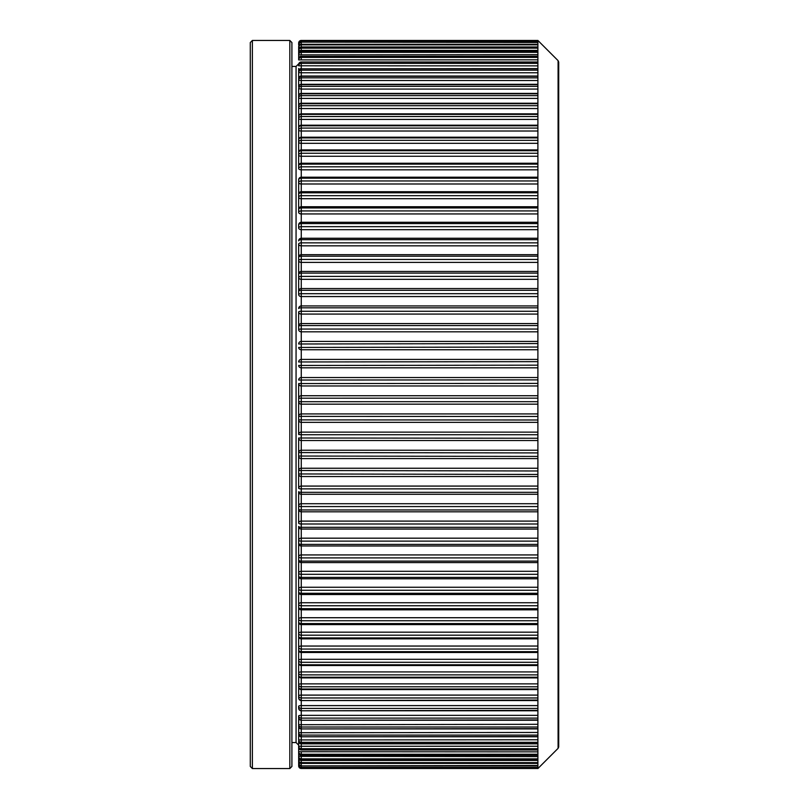 <?xml version="1.0" encoding="UTF-8"?>
<svg xmlns="http://www.w3.org/2000/svg" width="809" height="809" viewBox="0 0 809 809"><rect width="100%" height="100%" fill="white"/><g stroke="black" fill="none" stroke-linecap="round" stroke-linejoin="round"><path stroke-width="1.21" d="M289.824 40.45L291.907 42.533L291.907 766.467L289.824 768.55L289.824 40.45L252.378 40.45L252.378 768.55L250.294 766.467L250.294 144.467M558.089 60.645L558.706 62.111L558.706 746.889L558.089 748.355L558.089 60.645L537.894 40.45L301.261 40.45A2.599 2.599 0 0 0 301.049 40.46A2.599 2.599 0 0 1 301.261 40.45L537.894 40.45L301.261 40.824A2.599 2.599 180 0 0 298.663 43.423L298.663 44.707A2.599 2.589 180 0 1 301.261 42.119L537.894 42.472L537.894 40.824L301.261 40.824L537.894 41.006M558.089 748.355L537.894 768.55L537.894 488.879L301.261 488.879A2.599 0.607 180 0 1 298.663 488.272L298.663 470.504A2.599 2.265 0 0 1 301.261 468.239L537.894 468.239M537.894 488.879L537.894 452.909L298.663 452.565L298.663 456.043L298.663 452.565A2.599 2.326 0 0 1 301.261 450.239L537.894 450.239M298.663 404.5L298.663 434.504A2.599 2.387 0 0 1 301.261 432.127L537.894 432.127M537.894 452.909L537.894 434.716L301.261 434.716L298.663 434.504L298.663 416.372A2.599 2.427 0 0 1 301.261 413.935L537.894 413.935M537.894 296.559L301.261 296.559A2.599 2.083 180 0 1 298.663 294.476L298.663 274.039L298.663 294.476A2.599 0.789 0 0 1 301.261 293.687L537.894 293.687L537.894 42.472M537.894 279.327L301.261 279.327A2.599 2.002 180 0 1 298.663 277.315A2.599 0.91 0 0 1 301.261 276.405L537.894 276.405M298.663 257.292L298.663 260.478A2.599 1.031 0 0 1 301.261 259.446L537.894 259.446M537.894 273.098L301.261 273.098A2.599 0.94 180 0 0 298.663 274.039L298.663 244.005A2.599 1.153 0 0 1 301.261 242.852L537.894 242.852M537.894 229.665L301.261 229.665A2.599 1.739 180 0 1 298.663 227.936A2.599 1.274 0 0 1 301.261 226.662L537.894 226.662M298.663 209.571L298.663 212.312A2.599 1.385 0 0 1 301.261 210.927L537.894 210.927M298.663 180.245L298.663 197.174A2.599 1.487 0 0 1 301.261 195.677L537.894 195.677M537.894 213.95L301.261 213.95A2.599 1.638 180 0 1 298.663 212.312L298.663 182.561A2.599 1.598 0 0 1 301.261 180.963L537.894 180.963M298.663 166.442L298.663 168.505A2.599 1.699 0 0 1 301.261 166.806L537.894 166.806M298.663 153.265L298.663 155.045A2.599 1.79 0 0 1 301.261 153.255L537.894 153.255M298.663 128.904L298.663 142.222A2.599 1.891 0 0 1 301.261 140.331L537.894 140.331M537.894 169.819L301.261 169.819A2.599 1.315 180 0 1 298.663 168.505L298.663 130.057A2.599 1.972 0 0 1 301.261 128.085L537.894 128.085M298.663 117.78L298.663 118.579A2.599 2.053 0 0 1 301.261 116.526L537.894 116.526M298.663 107.395L298.663 107.83A2.599 2.134 0 0 1 301.261 105.696L537.894 105.696M298.663 97.788L298.663 97.838A2.599 2.205 0 0 1 301.261 95.624L537.894 95.624M537.894 131.018L301.261 131.018A2.599 0.961 180 0 1 298.663 130.057L298.663 88.606A2.599 2.275 0 0 1 301.261 86.341L537.894 86.341M298.663 73.811L298.663 80.182A2.599 2.336 0 0 1 301.261 77.846L537.894 77.846M537.894 84.632L301.261 84.632A2.599 2.285 180 0 0 298.663 86.917L298.663 72.577A2.599 2.387 0 0 1 301.261 70.181L537.894 70.181M537.894 65.873L298.663 65.802A2.599 2.437 0 0 1 301.261 63.365L537.894 63.365M298.663 488.272A2.599 2.194 0 0 1 301.261 486.078L537.894 486.078M537.894 523.989L301.261 523.989A2.599 0.849 180 0 1 298.663 523.14L298.663 505.837A2.599 2.124 0 0 1 301.261 503.714L537.894 503.714M298.663 523.14A2.599 2.043 0 0 1 301.261 521.097L537.894 521.097M537.894 541.12L301.261 541.12A2.599 0.981 180 0 1 298.663 540.149L298.663 543.375L298.663 540.149A2.599 1.962 0 0 1 301.261 538.177L537.894 538.177M537.894 697.975L301.261 697.975L301.261 700.058A2.599 2.114 0 0 1 298.663 697.945L298.663 556.804A2.599 1.881 0 0 1 301.261 554.934L537.894 554.934M537.894 574.299L301.261 574.299A2.599 1.214 180 0 1 298.663 573.085A2.599 1.78 0 0 1 301.261 571.306L537.894 571.306M537.894 590.267L301.261 590.267A2.599 1.325 180 0 1 298.663 588.932A2.599 1.689 0 0 1 301.261 587.253L537.894 587.253M537.894 605.759L301.261 605.759A2.599 1.436 180 0 1 298.663 604.323A2.599 1.588 0 0 1 301.261 602.735L537.894 602.735M537.894 620.746L301.261 620.746A2.599 1.547 180 0 1 298.663 619.198A2.599 1.476 0 0 1 301.261 617.722L537.894 617.722M537.894 635.186L301.261 635.186A2.599 1.648 180 0 1 298.663 633.538A2.599 1.365 0 0 1 301.261 632.173L537.894 632.173M537.894 649.051L301.261 649.051A2.599 1.749 180 0 1 298.663 647.301A2.599 1.254 0 0 1 301.261 646.047L537.894 646.047M537.894 662.288L301.261 662.288A2.599 1.84 180 0 1 298.663 660.447A2.599 1.143 0 0 1 301.261 659.305L537.894 659.305M301.261 689.167L301.261 697.975A2.599 2.093 180 0 1 298.663 695.882A2.599 0.779 0 0 1 301.261 695.103L537.894 695.103M537.894 686.79L301.261 686.79A2.599 2.012 180 0 1 298.663 684.768A2.599 0.9 0 0 1 301.261 683.868L537.894 683.868M537.894 674.878L301.261 674.878A2.599 1.931 180 0 1 298.663 672.946A2.599 1.021 0 0 1 301.261 671.925L537.894 671.925M537.894 331.821L301.261 331.821A2.599 2.235 180 0 1 298.663 329.587L298.663 311.91A2.599 0.667 0 0 1 301.261 311.253L537.894 311.253L537.894 293.687M537.894 434.716L537.894 311.253M250.294 664.533L250.294 42.533L252.378 40.45M537.894 557.907L301.261 557.907A2.599 1.092 180 0 1 298.663 556.804L298.663 559.929M298.663 573.085L298.663 576.079M298.663 588.932L298.663 591.945A2.599 1.345 0 0 0 301.261 593.3L537.894 593.3M298.663 604.323L298.663 606.962M298.663 619.198L298.663 621.636M298.663 633.538L298.663 635.732M298.663 647.301L298.663 649.222M298.663 660.447L298.663 662.086M298.663 672.946L298.663 674.271M298.663 684.768L298.663 685.749M298.663 695.882L298.663 696.509M537.894 708.431L301.261 708.431L301.261 710.363A2.599 2.184 0 0 1 298.663 708.178L298.663 706.5M537.894 768.388L301.261 768.479A2.599 2.599 0 0 1 298.663 765.88L298.663 765.789A2.599 0.769 0 0 0 298.885 766.093M537.894 762.614L301.261 762.614A2.599 2.558 180 0 1 298.663 760.056L298.663 764.788A2.599 0.637 0 0 0 299.552 765.263M537.894 765.456L301.261 765.901A2.599 2.579 0 0 1 298.663 763.312L298.663 760.854M537.894 763.271L301.261 763.271A2.599 2.599 0 0 1 298.663 760.672A2.599 2.558 0 0 0 301.261 763.231L301.261 760.44L298.663 760.056L298.663 752.481M298.663 760.359L298.663 756.344L537.894 756.597M537.894 754.241L301.261 754.241L301.261 755.201A2.599 2.508 0 0 1 298.663 752.704L298.663 741.206A2.599 2.427 0 0 0 301.261 743.633L537.894 743.633M537.894 742.328L301.261 742.328A2.599 2.417 180 0 1 298.663 739.922L298.663 734.076M537.894 735.088L301.261 735.088L301.261 736.554A2.599 2.376 0 0 1 298.663 734.178L298.663 726.209M537.894 727.008L301.261 727.008L301.261 728.636A2.599 2.316 0 0 1 298.663 726.32L298.663 717.543M537.894 718.119L301.261 718.119L301.261 719.899A2.599 2.255 0 0 1 298.663 717.644L298.663 715.874A2.599 0.526 0 0 1 301.261 715.348L537.894 715.348M298.663 649.344L298.663 649.89A2.599 1.77 0 0 0 301.261 651.66L537.894 651.66M298.663 556.804L298.663 543.395A2.599 1.001 0 0 0 301.261 544.396L537.894 544.396M298.663 540.149L298.663 526.447A2.599 0.88 0 0 0 301.261 527.326L537.894 527.326M537.894 506.565L301.261 506.565A2.599 0.728 180 0 1 298.663 505.837L298.663 491.69A2.599 0.627 0 0 0 301.261 492.317L537.894 492.317M537.894 470.98L298.663 470.504L298.663 456.043L537.894 456.418M298.663 452.565L298.663 438.003L537.894 438.245M537.894 416.453L298.663 416.372L298.663 383.557L537.894 383.405M298.663 227.936L298.663 224.882A2.599 2.548 180 0 1 301.261 222.323L301.261 207.943A2.599 1.406 180 0 0 298.663 209.349A2.599 2.599 0 0 1 301.261 206.75L301.261 198.701A2.599 1.537 180 0 1 298.663 197.174M298.663 182.561L298.663 179.8A2.599 1.618 180 0 1 301.261 178.182L301.261 183.987A2.599 1.426 180 0 1 298.663 182.561M537.894 76.299L301.261 76.299A2.599 2.346 180 0 0 298.663 78.645L298.663 80.182L301.261 80.516L301.261 84.318A2.599 2.599 0 0 0 298.663 86.917M537.894 72.77L301.261 72.77L298.663 72.577L298.663 68.482M298.663 65.802L298.663 64.599A2.599 2.447 180 0 1 301.261 62.151L301.261 68.603A2.599 2.599 0 0 0 298.663 71.202A2.599 2.397 180 0 1 301.261 68.805L301.261 76.046A2.599 2.599 0 0 0 298.663 78.645M537.894 59.826L298.663 59.886L298.663 58.845L298.663 59.886A2.599 2.478 0 0 1 301.261 57.409L537.894 57.409M298.663 59.906L298.663 53.97A2.599 2.518 180 0 1 301.261 51.452L301.261 52.332L537.894 52.332M537.894 54.658L298.663 54.85L298.663 49.986A2.599 2.548 180 0 1 301.261 47.438L301.261 48.146L537.894 48.146M298.663 50.704L298.663 47.418A2.599 2.569 0 0 1 301.261 44.849L537.894 44.849M300.179 44.525A2.599 0.576 180 0 0 298.663 45.051L298.663 43.423A2.599 2.599 0 0 1 301.261 40.824L298.663 43.049M537.894 98.425L301.261 98.425A2.599 0.587 180 0 1 298.663 97.838L298.663 100.538M298.663 109.175L298.663 117.477M298.663 674.393L298.663 682.108M537.894 748.719L301.261 748.719A2.599 2.457 180 0 1 298.663 746.262L298.663 749.104M298.663 751.733L298.663 753.735M298.723 42.877A2.599 0.829 180 0 0 298.663 43.059A2.599 2.599 0 0 1 301.049 40.46M299.148 43.19A2.599 0.708 180 0 0 298.663 43.595A2.599 2.599 0 0 1 301.261 41.006L301.261 42.119A2.599 2.599 0 0 0 298.663 44.707M298.663 45.051A2.599 2.589 0 0 1 301.261 42.472L301.261 44.323A2.599 2.569 180 0 0 298.663 46.892A2.599 2.599 0 0 1 301.261 44.293L301.261 46.973L298.663 47.418M298.663 50.684A2.599 2.548 0 0 1 301.261 48.146L301.261 50.37L298.663 50.684M298.663 54.85A2.599 2.518 0 0 1 301.261 52.332L301.261 54.658M537.894 56.357L301.261 56.357A2.599 2.488 180 0 0 298.663 58.845A2.599 2.599 0 0 1 301.261 56.246L301.261 59.826M537.894 93.773L301.261 93.773A2.599 2.215 180 0 0 298.663 95.988A2.599 2.599 0 0 1 301.261 93.389L301.261 89.071L298.663 88.606M537.894 103.694L301.261 103.694A2.599 2.144 180 0 0 298.663 105.837A2.599 2.599 0 0 1 301.261 103.239L301.261 93.389L537.894 93.389M537.894 114.372L301.261 114.372A2.599 2.073 180 0 0 298.663 116.445A2.599 2.599 0 0 1 301.261 113.847L301.261 108.548A2.599 0.718 180 0 1 298.663 107.83M537.894 119.419L301.261 119.419A2.599 0.839 180 0 1 298.663 118.579M537.894 125.789L301.261 125.789A2.599 1.992 180 0 0 298.663 127.782A2.599 2.599 0 0 1 301.261 125.183L301.261 137.52M537.894 137.914L301.261 137.914A2.599 1.901 180 0 0 298.663 139.815A2.599 2.599 0 0 1 301.261 137.217L301.261 143.304A2.599 1.082 180 0 1 298.663 142.222M537.894 150.707L301.261 150.707A2.599 1.81 180 0 0 298.663 152.517A2.599 2.599 0 0 1 301.261 149.918L301.261 156.248A2.599 1.203 180 0 1 298.663 155.045M537.894 164.136L301.261 164.136A2.599 1.719 180 0 0 298.663 165.855A2.599 2.599 0 0 1 301.261 163.256L301.261 177.343M537.894 192.795L301.261 192.795A2.599 1.517 180 0 0 298.663 194.302A2.599 2.599 0 0 1 301.261 191.703L301.261 198.701L537.894 198.701M537.894 223.587L301.261 223.587A2.599 1.294 180 0 0 298.663 224.882A2.599 2.599 0 0 1 301.261 222.283L301.261 222.323M537.894 239.686L301.261 239.686A2.599 1.173 180 0 0 298.663 240.87A2.599 2.579 180 0 1 301.261 238.291L537.894 238.291M537.894 245.835L301.261 245.835A2.599 1.83 180 0 1 298.663 244.005M298.663 257.262A2.599 2.589 180 0 1 301.261 254.673L537.894 254.673L301.261 254.673A2.599 2.599 0 0 0 298.663 257.262A2.599 1.062 180 0 1 301.261 256.21L301.261 262.399A2.599 1.921 180 0 1 298.663 260.478M298.663 274.039A2.599 2.599 180 0 1 301.261 271.44L537.894 271.44L301.261 271.44A2.599 2.599 0 0 0 298.663 274.039M537.894 290.32L301.261 290.32A2.599 0.819 180 0 0 298.663 291.139A2.599 2.599 0 0 1 301.261 288.54L537.894 288.54M537.894 307.835L301.261 307.835A2.599 0.688 180 0 0 298.663 308.522A2.599 2.599 0 0 1 301.261 305.933L537.894 305.933M537.894 314.074L301.261 314.074A2.599 2.164 180 0 1 298.663 311.91M537.894 325.592L301.261 325.592A2.599 0.566 180 0 0 298.663 326.158A2.599 2.589 0 0 1 301.261 323.57L537.894 323.57M537.894 343.552L298.663 343.987A2.599 2.569 0 0 1 301.261 341.418L537.894 341.418M537.894 349.741L301.261 349.741A2.599 2.296 180 0 1 298.663 347.445L537.894 347.041M537.894 361.653L298.663 361.967A2.599 2.538 0 0 1 301.261 359.418L537.894 359.418M537.894 367.812L301.261 367.812A2.599 2.356 180 0 1 298.663 365.456L537.894 365.172M537.894 379.876L298.663 380.048A2.599 2.508 0 0 1 301.261 377.54L537.894 377.54M537.894 385.964L301.261 385.964A2.599 2.407 180 0 1 298.663 383.557M537.894 398.159L298.663 398.2A2.599 2.478 0 0 1 301.261 395.732L537.894 395.732M537.894 404.166L301.261 404.166A2.599 2.457 180 0 1 298.663 401.709L537.894 401.689M537.894 422.369L301.261 422.369A2.599 2.498 180 0 1 298.663 419.881L537.894 419.992M537.894 440.531L301.261 440.531A2.599 2.528 180 0 1 298.663 438.003M537.894 458.602L301.261 458.602A2.599 2.558 180 0 1 298.663 456.043M537.894 476.531L301.261 476.531A2.599 2.579 180 0 1 298.663 473.953L537.894 474.448M537.894 494.279L301.261 494.279A2.599 2.589 180 0 1 298.663 491.69M537.894 511.804L301.261 511.804A2.599 2.599 180 0 1 298.663 509.205A2.599 0.748 0 0 0 301.261 509.953L537.894 509.953M298.663 329.587A2.599 0.536 0 0 1 301.261 329.051L301.261 529.056L537.894 529.056L301.261 529.056A2.599 2.599 0 0 1 298.663 526.447A2.599 2.599 0 0 0 301.261 529.056L301.261 545.994A2.599 2.599 0 0 1 298.663 543.395A2.599 2.599 0 0 0 301.261 545.994L301.261 561.102L537.894 561.102M298.663 559.98A2.599 1.122 0 0 0 301.261 561.102L301.261 562.568A2.599 2.579 0 0 1 298.663 559.98A2.599 2.599 0 0 0 301.261 562.589L537.894 562.589M537.894 594.544L301.261 594.544A2.599 2.599 0 0 1 298.663 591.945A2.599 2.538 0 0 0 301.261 594.484L301.261 578.748A2.599 2.569 0 0 1 298.663 576.18A2.599 1.234 0 0 0 301.261 577.414L537.894 577.414M537.894 652.489L301.261 652.489L301.261 638.847A2.599 2.599 0 0 1 298.663 636.248A2.599 1.669 0 0 0 301.261 637.917L301.261 624.619A2.599 2.599 0 0 1 298.663 622.02A2.599 1.567 0 0 0 301.261 623.577L301.261 609.834A2.599 2.599 0 0 1 298.663 607.235A2.599 1.456 0 0 0 301.261 608.702L537.894 608.702M537.894 665.514L301.261 665.514A2.599 2.599 0 0 1 298.663 662.915A2.599 1.861 0 0 0 301.261 664.776L537.894 664.776M537.894 677.891L301.261 677.891A2.599 2.599 0 0 1 298.663 675.282A2.599 1.952 0 0 0 301.261 677.234L537.894 677.234M537.894 689.571L301.261 689.571A2.599 2.599 0 0 1 298.663 686.972A2.599 2.033 0 0 0 301.261 689.005L537.894 689.005M537.894 700.543L301.261 700.543L301.261 708.431A2.599 2.174 180 0 1 298.663 706.257A2.599 0.647 0 0 1 301.261 705.61L537.894 705.61M537.894 710.777L301.261 710.777L301.261 718.119A2.599 2.245 180 0 1 298.663 715.874M537.894 720.243L301.261 720.243L301.261 727.008A2.599 2.306 180 0 1 298.663 724.702L537.894 724.308M301.261 728.181L301.261 735.088A2.599 2.366 180 0 1 298.663 732.721L537.894 732.458M537.894 749.983L301.261 749.983A2.599 2.599 0 0 1 298.663 747.385A2.599 2.467 0 0 0 301.261 749.852L537.894 749.852M301.261 751.864L301.261 754.241A2.599 2.498 180 0 1 298.663 751.743L537.894 751.864M537.894 758.872L301.261 758.872A2.599 2.528 180 0 1 298.663 756.344M301.261 756.597L301.261 759.732A2.599 2.599 0 0 1 298.663 757.133A2.599 2.538 0 0 0 301.261 759.671L537.894 759.671M301.261 763.393L301.261 765.456A2.599 2.579 180 0 1 298.663 762.877A2.599 0.516 0 0 0 301.261 763.393L537.894 763.393M537.894 767.377L301.261 767.377A2.599 2.589 180 0 1 298.663 764.788M298.663 765.789A2.599 2.599 180 0 0 301.261 768.388L301.261 767.65A2.599 2.599 0 0 1 298.663 765.051A2.599 2.599 0 0 0 301.261 767.64L537.894 767.64L301.261 767.65L301.261 765.911L537.894 765.901L301.261 765.901A2.599 2.599 0 0 1 298.663 763.312M537.894 329.051L301.261 329.051L301.261 262.399L537.894 262.399M537.894 256.21L301.261 256.21L301.261 222.283L537.894 222.283M301.261 125.557L301.261 113.847L537.894 113.847M537.894 108.548L301.261 108.548L301.261 103.239L537.894 103.239M537.894 89.071L301.261 89.071L301.261 84.318L537.894 84.318M537.894 80.516L301.261 80.516L301.261 76.046L537.894 76.046M301.261 578.748L301.261 562.568L537.894 562.568M537.894 609.834L301.261 609.834L301.261 594.484M301.261 665.514L301.261 652.266M298.663 746.262L537.894 746.252M298.663 739.922L537.894 739.78M537.894 743.815L301.261 743.815L301.261 735.947M301.261 689.571L301.261 677.548M301.261 677.891L301.261 665.241M291.907 742.551L296.064 742.551L296.064 66.449L298.663 63.85M301.261 768.479L537.894 768.479L301.261 768.479A2.599 2.599 0 0 1 298.663 765.88A2.599 2.599 0 0 0 301.261 768.479L537.894 768.479M301.261 763.231L537.894 763.231M301.261 755.201L537.894 755.201M301.261 742.884L301.261 749.983M537.894 736.777L301.261 736.777L537.894 736.554M537.894 728.919L301.261 728.919L537.894 728.636M298.663 717.644A2.599 2.599 0 0 0 301.261 720.243L537.894 719.899M298.663 708.178A2.599 2.599 0 0 0 301.261 710.777L537.894 710.363M298.663 697.945A2.599 2.599 0 0 0 301.261 700.543L537.894 700.058M537.894 638.847L301.261 638.847L301.261 637.917L537.894 637.917M537.894 624.619L301.261 624.619L301.261 623.577L537.894 623.577M537.894 207.943L301.261 207.943L301.261 206.75L537.894 206.75M537.894 178.182L301.261 178.182L301.261 177.201A2.599 2.599 0 0 0 298.663 179.8M537.894 68.805L301.261 68.805L537.894 68.603M537.894 62.151L301.261 61.99A2.599 2.599 0 0 0 298.663 64.599M537.894 51.452L301.261 51.452M537.894 47.438L301.261 47.438M537.894 44.323L301.261 44.323M537.894 42.119L301.261 42.119L537.894 42.098M537.894 46.973L301.261 46.973M537.894 50.37L301.261 50.37M537.894 143.304L301.261 143.304L301.261 150.171M537.894 156.248L301.261 156.248L301.261 163.448M537.894 183.987L301.261 183.987L301.261 191.814M537.894 545.984L301.261 545.984L537.894 545.994M301.261 760.44L537.894 760.44M537.894 759.732L301.261 759.671M301.261 56.357L537.894 56.246M289.824 768.55L252.378 768.55M296.064 66.449L291.907 66.449M296.064 742.551L298.663 745.15M298.663 726.32A2.599 2.599 0 0 0 301.261 728.919M298.663 734.178A2.599 2.599 0 0 0 301.261 736.777M298.663 741.206A2.599 2.599 0 0 0 301.261 743.815M537.894 755.303L301.261 755.303A2.599 2.599 0 0 1 298.663 752.704M298.663 649.89A2.599 2.599 0 0 0 301.261 652.489M537.894 578.779L301.261 578.779A2.599 2.599 0 0 1 298.663 576.18M537.894 44.293L301.261 44.293M537.894 47.387L301.261 47.387A2.599 2.599 0 0 0 298.663 49.986M537.894 51.371L301.261 51.371A2.599 2.599 0 0 0 298.663 53.97M537.894 61.99L301.261 61.99M537.894 125.183L301.261 125.183M537.894 137.217L301.261 137.217M537.894 149.918L301.261 149.918M537.894 163.256L301.261 163.256M537.894 177.201L301.261 177.201M537.894 191.703L301.261 191.703M537.894 238.261L301.261 238.261A2.599 2.599 0 0 0 298.663 240.87"/></g></svg>
